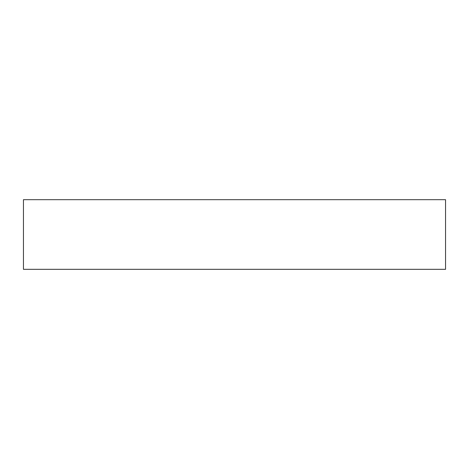 <?xml version="1.0" encoding="UTF-8"?>
<svg xmlns="http://www.w3.org/2000/svg" width="469" height="469" viewBox="0 0 469 469"><rect width="100%" height="100%" fill="white"/><g stroke="black" fill="none" stroke-linecap="round" stroke-linejoin="round"><path stroke-width="0.7" d="M445.55 269.323L23.45 269.323L23.45 199.677L445.55 199.677L445.55 269.323"/></g></svg>
